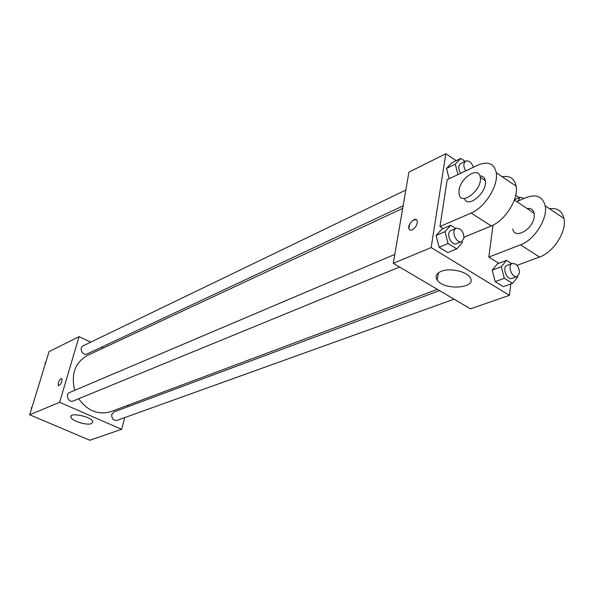 <?xml version="1.0" encoding="UTF-8"?>
<svg xmlns="http://www.w3.org/2000/svg" width="594" height="594" viewBox="0 0 594 594"><rect width="100%" height="100%" fill="white"/><g stroke="black" fill="none" stroke-linecap="round" stroke-linejoin="round"><path stroke-width="0.89" d="M124.747 417.604L121.607 429.299L89.843 440.265L29.7 414.768L49.057 351.611L79.061 336.649L90.763 342.144M101.5 347.186L103.282 348.025M402.695 208.405L87.37 355.45C75.052 362.548 70.835 374.175 74.71 390.325M78.653 398.723C87.63 411.003 98.396 415.295 110.937 411.605L437.355 289.33M121.607 429.299L59.63 402.309L79.061 336.649M128.074 405.182L127.636 406.808M394.81 254.388L69.669 392.471C64.843 394.268 68.533 403.118 73.21 400.957L399.562 267.055M405.851 190.028L83.153 345.819C78.594 347.772 82.677 356.259 87.066 353.95L403.14 205.828M454.061 299.176L117.063 420.366C113.335 420.634 111.568 418.666 111.776 414.449L114.003 411.887L439.501 290.592M59.63 402.309L29.7 414.768M91.469 423.611C86.724 425.712 71.065 420.715 70.886 417.025C69.439 411.857 92.441 416.869 92.872 421.814L91.469 423.611M58.45 385.796L58.294 382.967C59.534 379.737 60.759 378.296 61.962 378.645C62.058 382.417 60.826 384.756 58.271 385.669L58.294 382.967C59.378 380.034 60.543 378.556 61.791 378.519M510.788 283.999L509.422 295.344L470.418 308.821L393.273 263.35L408.91 172.149L445.834 153.735L456.214 160.662M31.46 409.028L31.237 407.915L32.009 407.224M31.883 407.64L31.237 407.915M45.233 364.077L45.018 362.986L45.768 362.34M45.664 362.674L45.018 362.986M517.493 276.344L517.649 276.96L512.518 283.383L504.306 278.304L501.299 266.758L506.519 260.41L511.716 263.684M512.318 263.454L507.053 265.421C501.685 267.048 506.771 280.583 511.924 278.371L517.218 276.462L519.512 272.906C519.104 266.647 516.706 263.498 512.318 263.454C506.957 265.08 512.073 278.683 517.218 276.462M501.299 266.758L492.196 270.151L497.43 263.84L506.519 260.41M512.518 283.383L503.356 286.635L495.166 281.615L492.196 270.151L497.43 263.84M504.306 278.304L495.166 281.615L492.196 270.151M462.147 241.335L462.451 242.508L456.801 248.923L448.047 243.51L445.025 231.638L450.772 225.312L455.813 228.482M456.17 228.334L450.995 230.531C445.366 232.529 451.121 246.295 456.496 243.696L461.694 241.565L463.988 238.083C463.595 231.46 460.981 228.215 456.17 228.334C450.534 230.331 456.318 244.164 461.694 241.565M445.025 231.638L436.107 235.439L441.854 229.143L450.772 225.312M456.801 248.923L447.809 252.569L439.085 247.215L436.107 235.439L441.854 229.143M448.047 243.51L439.085 247.215L436.107 235.439M515.711 195.3L519.201 197.639M524.16 198.418L520.092 197.253L514.426 199.755M520.092 197.253L518.109 200.987M457.937 174.599L455.249 164.167L460.766 158.442L465.161 161.39M473.381 167.285C471.591 162.437 469.067 160.365 465.815 161.071L460.751 163.521C458.167 165.6 458.13 168.859 460.654 173.314M455.249 164.167L446.502 168.414L452.019 162.704L460.766 158.442M446.502 168.414L449.153 178.757L446.502 168.414L452.019 162.704M465.815 161.071C463.231 163.15 463.209 166.431 465.733 170.901M441.164 271.332C449.242 267.879 465.302 270.983 469.557 276.834C479.083 288.008 444.713 291.275 437.266 280.145C434.845 276.485 436.144 273.552 441.164 271.332M509.422 295.344L431.162 247.572L393.273 263.35L408.91 172.149M470.418 308.821L393.273 263.35M412.154 229.96L410.046 230.153L408.858 228.705C407.343 223.968 416.119 215.845 417.196 221.027C417.374 224.725 415.689 227.702 412.154 229.96M431.162 247.572L445.834 153.735M416.305 219.683C411.872 219.854 409.392 222.861 408.858 228.705L408.858 228.705M447.809 252.569L439.085 247.215M503.356 286.635L495.166 281.615M439.976 226.529L471.146 213.038C484.808 207.655 498.663 185.499 496.25 172.713C494.119 163.461 488.008 160.929 477.918 165.132L447.193 179.692L439.976 226.529L443.221 228.556M493.013 225.156L488.825 257.068L498.819 263.313M512.793 228.987C514.53 239.924 533.271 229.284 534.229 216.543L534.132 213.231C533.249 209.563 530.895 207.997 527.071 208.516M516.698 201.589L526.106 197.587C536.367 193.8 542.723 196.54 545.173 205.791C548.01 218.555 534.414 239.983 520.522 244.825L539.508 257.046C553.482 252.413 566.973 231.259 563.981 218.51C562.139 210.952 557.291 207.67 549.45 208.687M488.825 257.068L520.522 244.825M471.146 213.038L491.231 225.965L464.063 237.199M491.231 225.965C504.997 220.812 518.74 198.953 516.156 186.174C514.553 178.594 509.912 175.453 502.234 176.76M517.062 265.34L539.508 257.046M464.397 198.463C467.508 209.214 487.748 192.181 485.291 180.628C484.682 177.48 482.9 175.921 479.93 175.95M459.043 190.332C460.38 177.561 478.964 165.852 480.256 177.264C482.744 189.635 460.721 206.794 459.051 194.052L459.043 190.332M71.206 415.941L70.886 417.025M437.266 280.145L438.379 272.839M534.132 213.231L514.33 200.015M480.256 177.264L485.291 180.628M545.173 205.791L563.981 218.51M496.25 172.713L516.156 186.174"/></g></svg>
